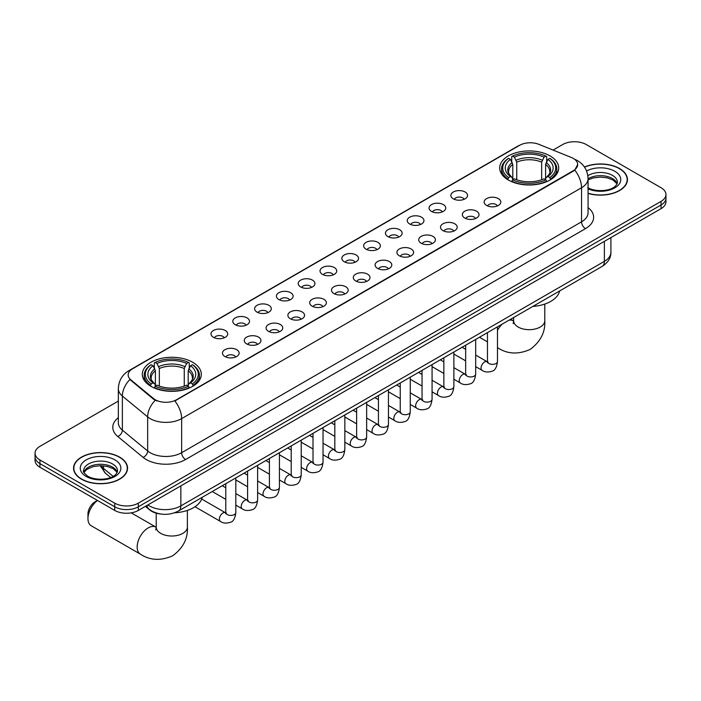 <?xml version="1.0" encoding="UTF-8"?>
<svg xmlns="http://www.w3.org/2000/svg" width="701" height="701" viewBox="0 0 701 701"><rect width="100%" height="100%" fill="white"/><g stroke="black" fill="none" stroke-linecap="round" stroke-linejoin="round"><path stroke-width="1.05" d="M192.661 362.259A29.503 17.034 0 0 0 160.511 358.57A29.503 17.034 0 0 0 142.294 374.308A29.503 17.034 0 0 0 150.943 386.347A29.503 17.034 0 0 0 183.092 390.045A29.503 17.034 0 0 0 201.301 374.308A29.503 17.034 0 0 0 192.661 362.259M550.057 155.92A29.503 17.034 0 0 0 517.908 152.222A29.503 17.034 0 0 0 499.699 167.96A29.503 17.034 0 0 0 508.339 180.008A29.503 17.034 0 0 0 540.489 183.697A29.503 17.034 0 0 0 558.706 167.96A29.503 17.034 0 0 0 550.057 155.92M453.31 198.821A8.351 4.819 180 0 1 451.654 197.463A8.351 4.819 180 0 1 454.423 191.469A8.351 4.819 180 0 1 465.122 192.004A8.351 4.819 180 0 1 466.778 197.463A8.351 4.819 180 0 1 453.31 198.821M464.106 199.321A5.012 2.892 0 0 0 462.756 197.91A5.012 2.892 0 0 0 457.823 197.183A5.012 2.892 0 0 0 454.327 199.321M431.509 211.413A8.351 4.819 180 0 1 429.844 210.046A8.351 4.819 180 0 1 432.613 204.061A8.351 4.819 180 0 1 443.312 204.596A8.351 4.819 180 0 1 444.969 210.046A8.351 4.819 180 0 1 431.509 211.413M442.296 211.912A5.012 2.892 0 0 0 440.955 210.502A5.012 2.892 0 0 0 436.013 209.774A5.012 2.892 0 0 0 432.526 211.912M409.699 224.005A8.351 4.819 180 0 1 408.043 222.638A8.351 4.819 180 0 1 410.804 216.644A8.351 4.819 180 0 1 421.511 217.187A8.351 4.819 180 0 1 423.167 222.638A8.351 4.819 180 0 1 409.699 224.005M420.486 224.504A5.012 2.892 0 0 0 419.145 223.093A5.012 2.892 0 0 0 414.212 222.357A5.012 2.892 0 0 0 410.716 224.504M387.89 236.588A8.351 4.819 180 0 1 386.233 235.229A8.351 4.819 180 0 1 389.002 229.236A8.351 4.819 180 0 1 399.701 229.77A8.351 4.819 180 0 1 401.358 235.229A8.351 4.819 180 0 1 387.89 236.588M398.685 237.096A5.012 2.892 0 0 0 397.336 235.685A5.012 2.892 0 0 0 392.402 234.949A5.012 2.892 0 0 0 388.906 237.096M366.088 249.179A8.351 4.819 180 0 1 364.432 247.821A8.351 4.819 180 0 1 367.193 241.827A8.351 4.819 180 0 1 377.892 242.362A8.351 4.819 180 0 1 379.556 247.821A8.351 4.819 180 0 1 366.088 249.179M376.875 249.679A5.012 2.892 0 0 0 375.534 248.277A5.012 2.892 0 0 0 370.601 247.541A5.012 2.892 0 0 0 367.105 249.679M344.279 261.771A8.351 4.819 180 0 1 342.623 260.404A8.351 4.819 180 0 1 345.391 254.419A8.351 4.819 180 0 1 356.09 254.954A8.351 4.819 180 0 1 357.747 260.404A8.351 4.819 180 0 1 344.279 261.771M355.074 262.27A5.012 2.892 0 0 0 353.725 260.86A5.012 2.892 0 0 0 348.791 260.132A5.012 2.892 0 0 0 345.295 262.27M322.478 274.363A8.351 4.819 180 0 1 320.821 272.996A8.351 4.819 180 0 1 323.582 267.002A8.351 4.819 180 0 1 334.281 267.545A8.351 4.819 180 0 1 335.937 272.996A8.351 4.819 180 0 1 322.478 274.363M333.264 274.862A5.012 2.892 0 0 0 331.923 273.451A5.012 2.892 0 0 0 326.99 272.715A5.012 2.892 0 0 0 323.494 274.862M300.668 286.954A8.351 4.819 180 0 1 299.012 285.587A8.351 4.819 180 0 1 301.78 279.594A8.351 4.819 180 0 1 312.48 280.128A8.351 4.819 180 0 1 314.136 285.587A8.351 4.819 180 0 1 300.668 286.954M311.463 287.454A5.012 2.892 0 0 0 310.114 286.043A5.012 2.892 0 0 0 305.18 285.307A5.012 2.892 0 0 0 301.684 287.454M278.867 299.537A8.351 4.819 180 0 1 277.202 298.179A8.351 4.819 180 0 1 279.971 292.186A8.351 4.819 180 0 1 290.67 292.72A8.351 4.819 180 0 1 292.326 298.179A8.351 4.819 180 0 1 278.867 299.537M289.653 300.037A5.012 2.892 0 0 0 288.313 298.635A5.012 2.892 0 0 0 283.37 297.899A5.012 2.892 0 0 0 279.883 300.037M257.057 312.129A8.351 4.819 180 0 1 255.401 310.762A8.351 4.819 180 0 1 258.17 304.777A8.351 4.819 180 0 1 268.869 305.312A8.351 4.819 180 0 1 270.525 310.762A8.351 4.819 180 0 1 257.057 312.129M267.852 312.628A5.012 2.892 0 0 0 266.503 311.218A5.012 2.892 0 0 0 261.569 310.49A5.012 2.892 0 0 0 258.073 312.628M235.247 324.721A8.351 4.819 180 0 1 233.591 323.354A8.351 4.819 180 0 1 236.36 317.36A8.351 4.819 180 0 1 247.059 317.904A8.351 4.819 180 0 1 248.715 323.354A8.351 4.819 180 0 1 235.247 324.721M246.042 325.22A5.012 2.892 0 0 0 244.702 323.809A5.012 2.892 0 0 0 239.76 323.073A5.012 2.892 0 0 0 236.272 325.22M213.446 337.312A8.351 4.819 180 0 1 211.79 335.945A8.351 4.819 180 0 1 214.55 329.952A8.351 4.819 180 0 1 225.249 330.495A8.351 4.819 180 0 1 226.914 335.945A8.351 4.819 180 0 1 213.446 337.312M224.232 337.812A5.012 2.892 0 0 0 222.892 336.401A5.012 2.892 0 0 0 217.958 335.665A5.012 2.892 0 0 0 214.462 337.812M486.573 205.437A8.351 4.819 180 0 1 484.917 204.07A8.351 4.819 180 0 1 487.677 198.085A8.351 4.819 180 0 1 498.376 198.62A8.351 4.819 180 0 1 500.032 204.07A8.351 4.819 180 0 1 486.573 205.437M497.36 205.936A5.012 2.892 0 0 0 496.019 204.526A5.012 2.892 0 0 0 491.086 203.798A5.012 2.892 0 0 0 487.589 205.936M464.763 218.029A8.351 4.819 180 0 1 463.107 216.662A8.351 4.819 180 0 1 465.876 210.668A8.351 4.819 180 0 1 476.575 211.211A8.351 4.819 180 0 1 478.231 216.662A8.351 4.819 180 0 1 464.763 218.029M475.558 218.528A5.012 2.892 0 0 0 474.209 217.117A5.012 2.892 0 0 0 469.276 216.381A5.012 2.892 0 0 0 465.779 218.528M442.962 230.611A8.351 4.819 180 0 1 441.306 229.253A8.351 4.819 180 0 1 444.066 223.26A8.351 4.819 180 0 1 454.765 223.794A8.351 4.819 180 0 1 456.421 229.253A8.351 4.819 180 0 1 442.962 230.611M453.749 231.111A5.012 2.892 0 0 0 452.408 229.709A5.012 2.892 0 0 0 447.475 228.973A5.012 2.892 0 0 0 443.978 231.111M421.152 243.203A8.351 4.819 180 0 1 419.496 241.845A8.351 4.819 180 0 1 422.265 235.851A8.351 4.819 180 0 1 432.964 236.386A8.351 4.819 180 0 1 434.62 241.845A8.351 4.819 180 0 1 421.152 243.203M431.947 243.703A5.012 2.892 0 0 0 430.598 242.292A5.012 2.892 0 0 0 425.665 241.565A5.012 2.892 0 0 0 422.168 243.703M399.351 255.795A8.351 4.819 180 0 1 397.686 254.428A8.351 4.819 180 0 1 400.455 248.443A8.351 4.819 180 0 1 411.154 248.978A8.351 4.819 180 0 1 412.81 254.428A8.351 4.819 180 0 1 399.351 255.795M410.138 256.294A5.012 2.892 0 0 0 408.797 254.884A5.012 2.892 0 0 0 403.855 254.156A5.012 2.892 0 0 0 400.367 256.294M377.541 268.387A8.351 4.819 180 0 1 375.885 267.02A8.351 4.819 180 0 1 378.654 261.026A8.351 4.819 180 0 1 389.353 261.569A8.351 4.819 180 0 1 391.009 267.02A8.351 4.819 180 0 1 377.541 268.387M388.336 268.886A5.012 2.892 0 0 0 386.987 267.475A5.012 2.892 0 0 0 382.054 266.739A5.012 2.892 0 0 0 378.558 268.886M355.731 280.97A8.351 4.819 180 0 1 354.075 279.611A8.351 4.819 180 0 1 356.844 273.618A8.351 4.819 180 0 1 367.543 274.152A8.351 4.819 180 0 1 369.199 279.611A8.351 4.819 180 0 1 355.731 280.97M366.527 281.478A5.012 2.892 0 0 0 365.186 280.067A5.012 2.892 0 0 0 360.244 279.331A5.012 2.892 0 0 0 356.756 281.478M333.93 293.561A8.351 4.819 180 0 1 332.274 292.203A8.351 4.819 180 0 1 335.034 286.21A8.351 4.819 180 0 1 345.733 286.744A8.351 4.819 180 0 1 347.398 292.203A8.351 4.819 180 0 1 333.93 293.561M344.717 294.061A5.012 2.892 0 0 0 343.376 292.65A5.012 2.892 0 0 0 338.443 291.923A5.012 2.892 0 0 0 334.947 294.061M312.12 306.153A8.351 4.819 180 0 1 310.464 304.786A8.351 4.819 180 0 1 313.233 298.801A8.351 4.819 180 0 1 323.932 299.336A8.351 4.819 180 0 1 325.588 304.786A8.351 4.819 180 0 1 312.12 306.153M322.916 306.652A5.012 2.892 0 0 0 321.566 305.242A5.012 2.892 0 0 0 316.633 304.514A5.012 2.892 0 0 0 313.137 306.652M290.319 318.745A8.351 4.819 180 0 1 288.663 317.378A8.351 4.819 180 0 1 291.423 311.384A8.351 4.819 180 0 1 302.122 311.927A8.351 4.819 180 0 1 303.778 317.378A8.351 4.819 180 0 1 290.319 318.745M301.106 319.244A5.012 2.892 0 0 0 299.765 317.833A5.012 2.892 0 0 0 294.832 317.097A5.012 2.892 0 0 0 291.336 319.244M268.509 331.328A8.351 4.819 180 0 1 266.853 329.969A8.351 4.819 180 0 1 269.622 323.976A8.351 4.819 180 0 1 280.321 324.51A8.351 4.819 180 0 1 281.977 329.969A8.351 4.819 180 0 1 268.509 331.328M279.305 331.836A5.012 2.892 0 0 0 277.955 330.425A5.012 2.892 0 0 0 273.022 329.689A5.012 2.892 0 0 0 269.526 331.836M246.708 343.919A8.351 4.819 180 0 1 245.052 342.561A8.351 4.819 180 0 1 247.812 336.568A8.351 4.819 180 0 1 258.511 337.102A8.351 4.819 180 0 1 260.167 342.561A8.351 4.819 180 0 1 246.708 343.919M257.495 344.419A5.012 2.892 0 0 0 256.154 343.017A5.012 2.892 0 0 0 251.212 342.281A5.012 2.892 0 0 0 247.725 344.419M224.898 356.511A8.351 4.819 180 0 1 223.242 355.144A8.351 4.819 180 0 1 226.011 349.159A8.351 4.819 180 0 1 236.71 349.694A8.351 4.819 180 0 1 238.366 355.144A8.351 4.819 180 0 1 224.898 356.511M235.694 357.011A5.012 2.892 0 0 0 234.344 355.6A5.012 2.892 0 0 0 229.411 354.872A5.012 2.892 0 0 0 225.915 357.011M571.28 157.445A15.028 8.675 180 0 1 573.287 158.417A15.028 8.675 180 0 1 577.685 164.551A15.028 8.675 180 0 1 573.287 170.694L176.521 399.754A15.028 8.675 180 0 1 153.589 398.597L130.894 379.889A15.028 8.675 180 0 1 128.169 374.912A15.028 8.675 180 0 1 132.577 368.77L519.616 145.317A15.028 8.675 180 0 1 538.867 144.345L571.28 157.445M160.424 513.991A16.701 9.639 180 0 1 149.865 510.048L145.387 506.359M588.069 193.406A26.997 15.588 0 0 0 627.439 179.552A26.997 15.588 0 0 0 619.535 168.529A26.997 15.588 0 0 0 584.441 167.004M119.643 457.14A26.997 15.588 0 0 0 90.227 453.757A26.997 15.588 0 0 0 73.561 468.163A26.997 15.588 0 0 0 81.465 479.177A26.997 15.588 0 0 0 110.889 482.56A26.997 15.588 0 0 0 127.556 468.163A26.997 15.588 0 0 0 119.643 457.14M577.685 164.551L574.741 170.08L573.287 171.14L174.829 400.963A19.479 11.251 60 0 1 181.638 418.62A22.266 12.855 180 0 1 150.154 418.62A22.266 12.855 180 0 1 147.657 416.902L122.368 396.047A22.266 12.855 180 0 1 118.346 388.678L118.346 422.764A22.266 12.855 0 0 0 122.368 430.142L147.657 450.988A22.266 12.855 0 0 0 150.154 452.706A22.266 12.855 0 0 0 181.638 452.706L581.55 221.823A22.266 12.855 0 0 0 588.069 212.727L588.069 178.641A22.266 12.855 180 0 1 581.55 187.737A19.479 11.251 -120 0 0 574.741 170.08M118.346 401.077L39.939 446.344A16.701 9.639 0 0 0 35.05 453.161L35.05 460.434A16.701 9.639 0 0 0 39.939 467.252L114.727 510.424L114.727 506.788A16.701 9.639 0 0 0 138.342 506.788L661.061 205.007A16.701 9.639 0 0 0 665.95 198.19A16.701 9.639 0 0 1 661.061 205.007L138.342 506.788A16.701 9.639 0 0 1 114.727 506.788L39.939 463.615L114.727 506.788L114.727 503.152A16.701 9.639 0 0 0 138.342 503.152L661.061 201.371A16.701 9.639 0 0 0 665.95 194.554A16.701 9.639 0 0 0 661.061 187.737L586.273 144.555A16.701 9.639 0 0 0 562.658 144.555L553.071 150.084M35.05 456.798A16.701 9.639 0 0 0 39.939 463.615A16.701 9.639 0 0 1 35.05 456.798M156.963 400.963L153.589 399.255L129.878 379.521A19.479 13.03 129.5 0 0 122.368 396.047L122.368 430.142A5.564 3.724 -50.5 0 1 117.812 436.53A27.83 16.07 180 0 1 118.346 417.673M35.05 453.161A16.701 9.639 0 0 0 39.939 459.979L114.727 503.152M114.727 510.424A16.701 9.639 0 0 0 138.342 510.424L661.061 208.644A16.701 9.639 0 0 0 665.95 201.827L665.95 194.554M588.069 193.222A26.717 15.422 0 0 0 627.158 179.552A26.717 15.422 0 0 0 619.333 168.643A26.717 15.422 0 0 0 584.546 167.153M81.666 479.063A26.717 15.422 0 0 0 110.784 482.411A26.717 15.422 0 0 0 127.275 468.163A26.717 15.422 0 0 0 119.45 457.254A26.717 15.422 0 0 0 90.333 453.906A26.717 15.422 0 0 0 73.842 468.163A26.717 15.422 0 0 0 81.666 479.063M507.804 179.693L508.602 177.581A26.498 15.299 0 0 1 508.602 158.338L510.424 159.39A23.939 13.818 0 0 0 510.424 176.529L512.221 177.555L512.799 179.701M512.799 178.825L512.799 164.437L510.424 159.39M511.748 161.677L511.748 156.525L512.536 156.069A26.498 15.299 0 0 1 545.86 156.069L544.037 157.12A23.939 13.818 0 0 0 514.359 157.12L516.733 162.168L516.733 179.763M541.663 179.763L541.663 162.168L544.037 157.12M532.883 306.407A30.616 17.674 0 0 0 559.591 290.985M511.748 181.226A27.611 15.939 0 0 0 546.657 181.226L545.86 179.859A26.498 15.299 0 0 1 512.536 179.859L511.748 181.69M546.657 181.69L546.657 181.226M508.602 158.338L507.804 158.794A27.611 15.939 0 0 0 501.592 168.871A27.611 15.939 0 0 0 507.804 178.948M545.86 156.069L546.657 156.525L546.657 161.677M512.536 179.859L514.359 178.808A23.939 13.818 0 0 0 544.037 178.808L545.86 179.859M510.424 176.529L508.602 177.581M514.359 157.12L512.536 156.069M512.221 162.492A21.416 12.364 0 0 0 512.221 177.555L512.317 177.625C509.276 174.68 508.041 172.683 508.602 171.631A20.592 11.891 0 0 1 512.799 164.437M550.592 178.948A27.611 15.939 0 0 0 556.813 168.871A27.611 15.939 0 0 0 550.592 158.794L549.803 158.338A26.498 15.299 0 0 1 549.803 177.581L550.592 179.693M549.803 177.581L547.98 176.529A23.939 13.818 0 0 0 547.98 159.39L549.803 158.338M547.98 159.39L545.597 164.437L545.597 178.825L546.175 177.555L547.98 176.529M545.597 164.437A20.592 11.891 0 0 1 549.794 171.631C550.355 172.691 549.12 174.689 546.079 177.625L546.175 177.555A21.416 12.364 0 0 0 546.175 162.492M545.597 179.701L545.597 178.825M97.509 500.488A15.588 8.999 120 0 0 87.958 518.609L87.958 514.07A10.016 5.783 -60 0 1 95.047 501.793L97.413 500.426L95.047 501.793M87.958 518.609A15.588 8.999 120 0 0 91.191 525.741L140.393 554.149A15.588 8.999 -60 0 1 138.001 541.663A15.588 8.999 -60 0 1 148.183 527.923A15.588 8.999 -60 0 1 155.981 527.152L156.209 527.292M150.408 386.032L151.197 383.929A26.498 15.299 0 0 1 151.197 364.686L153.02 365.738A23.939 13.818 0 0 0 153.02 382.877L154.825 383.894L155.403 386.041M155.403 385.164L155.403 370.776L153.02 365.738M154.343 368.016L154.343 362.864L155.14 362.408A26.498 15.299 0 0 1 188.464 362.408L186.641 363.46A23.939 13.818 0 0 0 156.963 363.46L159.337 368.507L159.337 386.102M184.267 386.102L184.267 368.507L186.641 363.46M174.531 512.808A30.616 17.674 0 0 0 202.195 497.324M154.343 387.565A27.611 15.939 0 0 0 189.252 387.565L188.464 386.198A26.498 15.299 0 0 1 155.14 386.198L154.343 388.039M189.252 388.039L189.252 387.565M151.197 364.686L150.408 365.133A27.611 15.939 0 0 0 144.187 375.21A27.611 15.939 0 0 0 150.408 385.296M188.464 362.408L189.252 362.864L189.252 368.016M155.14 386.198L156.963 385.147A23.939 13.818 0 0 0 186.641 385.147L188.464 386.198M153.02 382.877L151.197 383.929M156.963 363.46L155.14 362.408M154.825 368.831A21.416 12.364 0 0 0 154.825 383.894L154.921 383.964C151.88 381.02 150.645 379.022 151.206 377.97A20.592 11.891 0 0 1 155.403 370.776M193.196 385.296A27.611 15.939 0 0 0 199.408 375.21A27.611 15.939 0 0 0 193.196 365.133L192.398 364.686A26.498 15.299 0 0 1 192.398 383.929L193.196 386.032M192.398 383.929L190.576 382.877A23.939 13.818 0 0 0 190.576 365.738L192.398 364.686M190.576 365.738L188.201 370.776L188.201 385.164L188.779 383.894L190.576 382.877M188.201 370.776A20.592 11.891 0 0 1 192.398 377.97C192.959 379.031 191.715 381.029 188.683 383.964L188.779 383.894A21.416 12.364 0 0 0 188.779 368.831M188.201 386.041L188.201 385.164M130.894 379.889L130.894 380.547M153.589 398.597L153.589 399.255M176.521 399.754L176.521 400.201M573.287 170.694L573.287 171.14M185.581 459.523A5.564 3.216 60 0 1 181.638 452.706L181.638 418.62L581.55 187.737L581.55 221.823A5.564 3.216 60 0 0 585.484 228.64L185.581 459.523A27.83 16.07 180 0 1 146.22 459.523A27.83 16.07 180 0 1 143.1 457.376L117.812 436.53M588.069 178.641C587.692 170.641 584.178 164.63 577.51 160.634L574.706 159.267A19.479 9.122 112 0 0 574.443 159.171M130.921 369.909A19.479 11.251 -120 0 0 128.896 370.671C122.237 374.667 118.723 380.669 118.346 388.678M128.896 370.671L517.978 146.036A19.479 11.251 60 0 1 519.459 145.405M155.245 400.289A19.479 13.03 129.5 0 0 147.657 416.902L147.657 450.988A5.564 3.724 -50.5 0 1 143.1 457.376M588.069 207.636A27.83 16.07 180 0 1 585.484 228.64M138.342 503.152L138.342 510.424M661.061 201.371L661.061 208.644M39.939 459.979L39.939 467.252M147.867 504.93A22.266 12.855 0 0 0 149.366 505.885A22.266 12.855 0 0 0 180.858 505.885L604.376 261.359A22.266 12.855 0 0 0 610.904 252.272C611.062 257.802 608.117 262.524 602.071 266.459L178.545 510.976A11.137 6.432 60 0 0 180.858 505.885L180.858 485.881M604.376 241.363L604.376 261.359A11.137 6.432 60 0 1 602.071 266.459M146.965 505.447A11.137 7.448 129.5 0 0 148.91 509.066L145.528 506.28M100.953 465.683A22.266 12.855 0 0 0 103.424 468.347L103.424 465.815M110.644 477.521L105.465 473.245A11.137 7.448 129.5 0 1 103.424 468.347L113.133 476.347M617.125 183.68A16.964 9.796 0 0 0 612.437 178.536A16.964 9.796 0 0 0 588.069 178.755M587.753 187.675C596.472 192.775 615.872 191.355 617.406 182.278A16.964 9.796 0 0 0 612.437 175.355A16.964 9.796 0 0 0 587.859 175.706M588.069 188.849A20.303 11.724 0 0 0 615.706 187.29A20.303 11.724 0 0 0 614.803 171.263A20.303 11.724 0 0 0 586.579 170.983M117.242 472.29A16.964 9.796 0 0 0 112.554 467.138A16.964 9.796 0 0 0 95.52 464.71A16.964 9.796 0 0 0 83.875 472.29M112.554 463.957A16.964 9.796 0 0 0 94.065 461.836A16.964 9.796 0 0 0 83.594 470.888C82.7 471.414 84.129 473.21 87.87 476.286C96.589 481.385 115.989 479.966 117.523 470.888A16.964 9.796 0 0 0 112.554 463.957M86.197 476.452A20.303 11.724 0 0 0 114.92 476.452A20.303 11.724 0 0 0 114.92 459.874A20.303 11.724 0 0 0 86.197 459.874A20.303 11.724 0 0 0 86.197 476.452M544.782 304.076L544.782 320.672A15.588 8.999 180 0 1 540.217 327.043A15.588 8.999 180 0 1 518.179 327.043A15.588 8.999 180 0 1 513.614 320.672L513.193 323.66M508.882 320.261A15.588 8.999 -60 0 1 513.377 320.813L513.614 320.944M544.782 320.672C545.457 332.116 540.559 341.72 530.079 349.466C518.135 354.662 507.366 354.11 497.789 347.81A15.588 8.999 -60 0 1 497.482 347.617M497.482 330.355A15.588 8.999 -60 0 1 502.284 324.072M541.663 162.168A20.592 11.891 0 0 0 516.733 162.168M542.241 160.222A21.416 12.364 0 0 0 516.155 160.222M187.386 510.416L187.386 527.021A15.588 8.999 180 0 1 182.821 533.382A15.588 8.999 180 0 1 160.783 533.382A15.588 8.999 180 0 1 156.218 527.021L155.797 530.009M184.267 368.507A20.592 11.891 0 0 0 159.337 368.507M184.845 366.562A21.416 12.364 0 0 0 158.759 366.562M497.482 326.841L497.482 361.471A5.012 2.892 180 0 1 495.791 363.635A5.012 2.892 180 0 1 488.93 363.512A5.012 2.892 180 0 1 487.467 361.471L487.309 362.548L487.756 362.18M497.482 361.471C496.799 367.289 494.994 370.531 492.084 371.215C487.94 372.494 484.619 372.205 482.095 370.347A5.012 2.892 -60 0 1 481.333 366.334A5.012 2.892 -60 0 1 484.601 361.926A5.012 2.892 -60 0 1 484.829 361.804A5.012 2.892 -60 0 1 487.107 361.672L488.124 362.075M475.681 339.433L475.681 374.054A5.012 2.892 180 0 1 473.981 376.227A5.012 2.892 180 0 1 467.129 376.104A5.012 2.892 180 0 1 465.657 374.054L465.499 375.14L465.946 374.772M475.681 374.054C474.989 379.872 473.193 383.123 470.275 383.806C466.139 385.086 462.809 384.796 460.294 382.939A5.012 2.892 -60 0 1 459.523 378.926A5.012 2.892 -60 0 1 462.8 374.509A5.012 2.892 -60 0 1 463.019 374.395A5.012 2.892 -60 0 1 465.306 374.264L466.323 374.667M453.871 352.025L453.871 386.645A5.012 2.892 180 0 1 452.18 388.818A5.012 2.892 180 0 1 445.319 388.696A5.012 2.892 180 0 1 443.856 386.645L443.689 387.732L444.145 387.355M453.871 386.645C453.188 392.464 451.383 395.714 448.465 396.398C444.329 397.677 440.999 397.388 438.484 395.53A5.012 2.892 -60 0 1 437.722 391.517A5.012 2.892 -60 0 1 440.99 387.101A5.012 2.892 -60 0 1 441.209 386.978A5.012 2.892 -60 0 1 443.496 386.856L444.513 387.259M432.07 364.608L432.07 399.237A5.012 2.892 180 0 1 430.37 401.41A5.012 2.892 180 0 1 423.518 401.279A5.012 2.892 180 0 1 422.046 399.237L421.888 400.315L422.335 399.947M432.07 399.237C431.378 405.055 429.582 408.306 426.664 408.981C422.528 410.269 419.198 409.98 416.683 408.122A5.012 2.892 -60 0 1 415.912 404.109A5.012 2.892 -60 0 1 419.189 399.693A5.012 2.892 -60 0 1 419.408 399.57A5.012 2.892 -60 0 1 421.687 399.439L422.703 399.842M410.26 377.199L410.26 411.829A5.012 2.892 180 0 1 408.56 413.993A5.012 2.892 180 0 1 401.708 413.87A5.012 2.892 180 0 1 400.245 411.829L400.078 412.907L400.525 412.538M410.26 411.829C409.577 417.647 407.772 420.889 404.854 421.573C400.718 422.852 397.388 422.563 394.873 420.714A5.012 2.892 -60 0 1 394.102 416.692A5.012 2.892 -60 0 1 397.379 412.284A5.012 2.892 -60 0 1 397.598 412.162A5.012 2.892 -60 0 1 399.885 412.03L400.902 412.433M388.459 389.791L388.459 424.412A5.012 2.892 180 0 1 386.759 426.585A5.012 2.892 180 0 1 379.907 426.462A5.012 2.892 180 0 1 378.435 424.412L378.277 425.498L378.724 425.13M388.459 424.412C387.767 430.23 385.971 433.481 383.053 434.164C378.908 435.444 375.587 435.155 373.072 433.297A5.012 2.892 -60 0 1 372.301 429.284A5.012 2.892 -60 0 1 375.57 424.867A5.012 2.892 -60 0 1 375.797 424.753A5.012 2.892 -60 0 1 378.076 424.622L379.092 425.025M366.649 402.383L366.649 437.003A5.012 2.892 180 0 1 364.949 439.176A5.012 2.892 180 0 1 358.097 439.054A5.012 2.892 180 0 1 356.625 437.003L356.467 438.09L356.914 437.713M366.649 437.003C365.966 442.822 364.161 446.073 361.243 446.756C357.107 448.035 353.777 447.746 351.262 445.889A5.012 2.892 -60 0 1 350.491 441.875A5.012 2.892 -60 0 1 353.768 437.459A5.012 2.892 -60 0 1 353.987 437.336A5.012 2.892 -60 0 1 356.274 437.214L357.291 437.617M344.839 414.974L344.839 449.595A5.012 2.892 180 0 1 343.148 451.768A5.012 2.892 180 0 1 336.287 451.637A5.012 2.892 180 0 1 334.824 449.595L334.666 450.673L335.113 450.305M344.839 449.595C344.156 455.413 342.351 458.664 339.442 459.339C335.297 460.627 331.976 460.338 329.452 458.48A5.012 2.892 -60 0 1 328.69 454.467A5.012 2.892 -60 0 1 331.959 450.051A5.012 2.892 -60 0 1 332.186 449.928A5.012 2.892 -60 0 1 334.465 449.797L335.481 450.2M323.038 427.557L323.038 462.187A5.012 2.892 180 0 1 321.338 464.351A5.012 2.892 180 0 1 314.486 464.228A5.012 2.892 180 0 1 313.014 462.187L312.856 463.265L313.303 462.897M323.038 462.187C322.346 468.005 320.55 471.247 317.632 471.931C313.496 473.21 310.166 472.921 307.651 471.072A5.012 2.892 -60 0 1 306.88 467.05A5.012 2.892 -60 0 1 310.157 462.642A5.012 2.892 -60 0 1 310.377 462.52A5.012 2.892 -60 0 1 312.664 462.388L313.68 462.791M301.228 440.149L301.228 474.77A5.012 2.892 180 0 1 299.537 476.943A5.012 2.892 180 0 1 292.676 476.82A5.012 2.892 180 0 1 291.213 474.77L291.046 475.856L291.502 475.488M301.228 474.77C300.545 480.588 298.74 483.839 295.822 484.522C291.686 485.802 288.365 485.513 285.842 483.655A5.012 2.892 -60 0 1 285.079 479.642A5.012 2.892 -60 0 1 288.348 475.225A5.012 2.892 -60 0 1 288.575 475.112A5.012 2.892 -60 0 1 290.854 474.98L291.87 475.383M279.427 452.741L279.427 487.361A5.012 2.892 180 0 1 277.727 489.535A5.012 2.892 180 0 1 270.875 489.412A5.012 2.892 180 0 1 269.403 487.361L269.245 488.448L269.692 488.071M279.427 487.361C278.735 493.18 276.939 496.431 274.021 497.114C269.885 498.393 266.555 498.104 264.04 496.247A5.012 2.892 -60 0 1 263.269 492.233A5.012 2.892 -60 0 1 266.546 487.817A5.012 2.892 -60 0 1 266.766 487.694A5.012 2.892 -60 0 1 269.044 487.572L270.069 487.975M257.618 465.333L257.618 499.953A5.012 2.892 180 0 1 255.926 502.126A5.012 2.892 180 0 1 249.065 501.995A5.012 2.892 180 0 1 247.602 499.953L247.435 501.031L247.882 500.663M257.618 499.953C256.934 505.772 255.129 509.022 252.211 509.697C248.075 510.985 244.745 510.696 242.231 508.838A5.012 2.892 -60 0 1 241.468 504.825A5.012 2.892 -60 0 1 244.737 500.409A5.012 2.892 -60 0 1 244.956 500.286A5.012 2.892 -60 0 1 247.243 500.163L248.259 500.558M235.816 477.916L235.816 512.545A5.012 2.892 180 0 1 234.116 514.709A5.012 2.892 180 0 1 227.264 514.587A5.012 2.892 180 0 1 225.792 512.545L225.634 513.623L226.081 513.255M235.816 512.545C235.124 518.363 233.328 521.605 230.41 522.289C226.274 523.568 222.944 523.279 220.429 521.43A5.012 2.892 -60 0 1 219.658 517.408A5.012 2.892 -60 0 1 222.927 513.001A5.012 2.892 -60 0 1 223.155 512.878A5.012 2.892 -60 0 1 225.433 512.746L226.449 513.15M517.978 146.036L521.553 144.371M178.545 510.976C169.589 515.48 160.634 515.48 151.67 510.976L148.91 509.066M610.904 252.272L610.904 237.604M105.465 473.245L100.164 465.683M617.046 183.872L613.13 180.061L607.162 177.817L600.424 177.081L593.248 177.923L588.069 179.885M627.158 181.787L627.158 179.552M117.163 472.474L113.247 468.671L107.279 466.419L100.541 465.683L93.364 466.533L86.661 469.442L83.954 472.474M127.275 470.389L127.275 468.163M73.842 470.389L73.842 468.163M487.467 341.851L479.484 337.242M501.592 173.962L501.592 168.871M556.813 173.962L556.813 168.871M513.377 320.813L510.652 319.244M513.614 317.535L513.614 320.672M187.386 527.021C188.061 538.464 183.154 548.059 172.674 555.805C160.731 561.01 149.97 560.458 140.393 554.149M144.187 380.31L144.187 375.21M199.408 380.31L199.408 375.21M155.981 527.152L131.227 512.86M156.218 513.176L156.218 527.021M482.095 370.347L475.681 366.649M465.657 360.857L453.871 354.058M487.467 332.625L487.467 361.471M487.107 361.672L475.681 355.074M465.657 349.291L462.134 347.258M460.294 382.939L453.871 379.232M443.856 373.449L432.07 366.649M465.657 345.216L465.657 374.054M465.306 374.264L453.871 367.666M443.856 361.882L440.324 359.841M438.484 395.53L432.07 391.824M422.046 386.041L410.26 379.232M443.856 357.808L443.856 386.645M443.496 386.856L432.07 380.257M422.046 374.465L418.523 372.433M416.683 408.122L410.26 404.416M400.245 398.632L388.459 391.824M422.046 370.4L422.046 399.237M421.687 399.439L410.26 392.84M400.245 387.057L396.713 385.024M394.873 420.714L388.459 417.007M378.435 411.215L366.649 404.416M400.245 382.983L400.245 411.829M399.885 412.03L388.459 405.432M378.435 399.649L374.904 397.616M373.072 433.297L366.649 429.59M356.625 423.807L344.839 417.007M378.435 395.574L378.435 424.412M378.076 424.622L366.649 418.024M356.625 412.241L353.102 410.199M351.262 445.889L344.839 442.182M334.824 436.399L323.038 429.59M356.625 408.166L356.625 437.003M356.274 437.214L344.839 430.616M334.824 424.832L331.293 422.791M329.452 458.48L323.038 454.774M313.014 448.99L301.228 442.182M334.824 420.758L334.824 449.595M334.465 449.797L323.038 443.198M313.014 437.415L309.491 435.382M307.651 471.072L301.228 467.365M291.213 461.573L279.427 454.774M313.014 433.341L313.014 462.187M312.664 462.388L301.228 455.79M291.213 450.007L287.682 447.974M285.842 483.655L279.427 479.948M269.403 474.165L257.618 467.365M291.213 445.932L291.213 474.77M290.854 474.98L279.427 468.382M269.403 462.599L265.881 460.557M264.04 496.247L257.618 492.54M247.602 486.757L235.816 479.948M269.403 458.524L269.403 487.361M269.044 487.572L257.618 480.974M247.602 475.19L244.071 473.149M242.231 508.838L235.816 505.132M225.792 499.349L212.245 491.524M247.602 471.116L247.602 499.953M247.243 500.163L235.816 493.565M225.792 487.773L222.27 485.74M220.429 521.43L194.992 506.744M225.792 483.699L225.792 512.545M225.433 512.746L201.686 499.042"/></g></svg>
